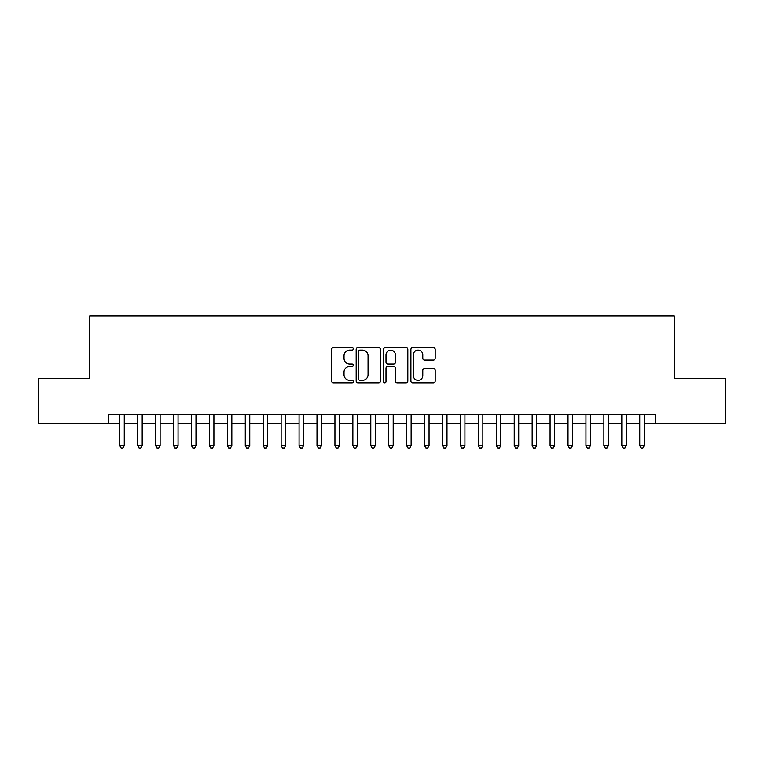 <?xml version="1.0" encoding="UTF-8"?>
<svg xmlns="http://www.w3.org/2000/svg" width="764" height="764" viewBox="0 0 764 764"><rect width="100%" height="100%" fill="white"/><g stroke="black" fill="none" stroke-linecap="round" stroke-linejoin="round"><path stroke-width="1.15" d="M353.312 348.871A1.232 1.232 0 0 0 352.08 347.639L333.381 347.639A1.757 1.757 0 0 0 331.624 349.396L331.624 381.074A1.757 1.757 0 0 0 333.381 382.831L352.08 382.831A1.232 1.232 0 0 0 353.312 381.599A1.232 1.232 0 0 0 352.08 380.367L349.664 380.367A5.635 5.635 0 0 1 344.029 374.742L344.029 372.097A5.635 5.635 0 0 1 349.664 366.472L352.08 366.472A1.232 1.232 0 0 0 353.312 365.24A1.232 1.232 0 0 0 352.08 364.008L349.664 364.008A5.635 5.635 0 0 1 344.029 358.373L344.029 355.728A5.635 5.635 0 0 1 349.664 350.103L352.08 350.103A1.232 1.232 0 0 0 353.312 348.871M433.436 360.045A1.757 1.757 0 0 0 435.193 358.287L435.193 349.396A1.757 1.757 0 0 0 433.436 347.639L412.665 347.639A1.757 1.757 0 0 0 410.908 349.396L410.908 381.074A1.757 1.757 0 0 0 412.665 382.831L433.436 382.831A1.757 1.757 0 0 0 435.193 381.074L435.193 370.339A1.757 1.757 0 0 0 433.436 368.582L424.545 368.582A1.757 1.757 0 0 0 422.788 370.339L422.788 375.659A4.708 4.708 0 0 1 418.08 380.367A4.708 4.708 0 0 1 413.372 375.659L413.372 354.811A4.708 4.708 0 0 1 418.08 350.103A4.708 4.708 0 0 1 422.788 354.811L422.788 358.287A1.757 1.757 0 0 0 424.545 360.045L433.436 360.045M108.574 423.504L38.2 423.504L38.2 378.686L89.751 378.686L89.751 315.933L674.249 315.933L674.249 378.686L725.8 378.686L725.8 423.504L655.426 423.504L655.426 414.546L108.574 414.546L108.574 423.504L119.776 423.504M380.462 349.396A1.757 1.757 0 0 0 378.696 347.639L357.934 347.639A1.757 1.757 0 0 0 356.177 349.396L356.177 381.074A1.757 1.757 0 0 0 357.934 382.831L378.696 382.831A1.757 1.757 0 0 0 380.462 381.074L380.462 349.396M385.304 347.639L406.066 347.639A1.757 1.757 0 0 1 407.823 349.396L407.823 381.074A1.757 1.757 0 0 1 406.066 382.831L397.175 382.831A1.757 1.757 0 0 1 395.418 381.074L395.418 368.229A1.757 1.757 0 0 0 393.661 366.472L387.768 366.472A1.757 1.757 0 0 0 386.001 368.229L386.001 381.599A1.232 1.232 0 0 1 384.769 382.831A1.232 1.232 0 0 1 383.538 381.599L383.538 349.396A1.757 1.757 0 0 1 385.304 347.639M124.265 423.504L137.711 423.504M142.19 423.504L155.636 423.504M160.125 423.504L173.571 423.504M178.05 423.504L191.497 423.504M195.985 423.504L209.431 423.504M213.91 423.504L227.357 423.504M231.836 423.504L245.282 423.504M249.771 423.504L263.217 423.504M267.696 423.504L281.142 423.504M285.631 423.504L299.077 423.504M303.556 423.504L317.003 423.504M321.491 423.504L334.938 423.504M339.417 423.504L352.863 423.504M357.351 423.504L370.798 423.504M375.277 423.504L388.723 423.504M393.202 423.504L406.649 423.504M411.137 423.504L424.583 423.504M429.062 423.504L442.509 423.504M446.997 423.504L460.444 423.504M464.923 423.504L478.369 423.504M482.858 423.504L496.304 423.504M500.783 423.504L514.229 423.504M518.718 423.504L532.164 423.504M536.643 423.504L550.09 423.504M554.568 423.504L568.015 423.504M572.503 423.504L585.95 423.504M590.429 423.504L603.875 423.504M608.364 423.504L621.81 423.504M626.289 423.504L639.735 423.504M644.224 423.504L655.426 423.504M359.873 350.103A1.232 1.232 0 0 0 358.641 351.335L358.641 379.135A1.232 1.232 0 0 0 359.873 380.367L362.422 380.367A5.635 5.635 0 0 0 368.057 374.742L368.057 355.728A5.635 5.635 0 0 0 362.422 350.103L359.873 350.103M395.418 354.897A4.708 4.708 0 0 0 390.71 350.189A4.708 4.708 0 0 0 386.001 354.897L386.001 362.241A1.757 1.757 0 0 0 387.768 364.008L393.661 364.008A1.757 1.757 0 0 0 395.418 362.241L395.418 354.897M124.265 414.546L124.265 445.737L119.776 445.737L119.776 414.546M124.265 445.737L122.918 448.067L121.123 448.067L119.776 445.737M142.19 414.546L142.19 445.737L137.711 445.737L137.711 414.546M142.19 445.737L140.843 448.067L139.058 448.067L137.711 445.737M160.125 414.546L160.125 445.737L155.636 445.737L155.636 414.546M160.125 445.737L158.778 448.067L156.983 448.067L155.636 445.737M178.05 414.546L178.05 445.737L173.571 445.737L173.571 414.546M178.05 445.737L176.704 448.067L174.918 448.067L173.571 445.737M195.985 414.546L195.985 445.737L191.497 445.737L191.497 414.546M195.985 445.737L194.639 448.067L192.843 448.067L191.497 445.737M213.91 414.546L213.91 445.737L209.431 445.737L209.431 414.546M213.91 445.737L212.564 448.067L210.768 448.067L209.431 445.737M231.836 414.546L231.836 445.737L227.357 445.737L227.357 414.546M231.836 445.737L230.499 448.067L228.703 448.067L227.357 445.737M249.771 414.546L249.771 445.737L245.282 445.737L245.282 414.546M249.771 445.737L248.424 448.067L246.629 448.067L245.282 445.737M267.696 414.546L267.696 445.737L263.217 445.737L263.217 414.546M267.696 445.737L266.349 448.067L264.564 448.067L263.217 445.737M285.631 414.546L285.631 445.737L281.142 445.737L281.142 414.546M285.631 445.737L284.284 448.067L282.489 448.067L281.142 445.737M303.556 414.546L303.556 445.737L299.077 445.737L299.077 414.546M303.556 445.737L302.21 448.067L300.424 448.067L299.077 445.737M321.491 414.546L321.491 445.737L317.003 445.737L317.003 414.546M321.491 445.737L320.145 448.067L318.349 448.067L317.003 445.737M339.417 414.546L339.417 445.737L334.938 445.737L334.938 414.546M339.417 445.737L338.07 448.067L336.284 448.067L334.938 445.737M357.351 414.546L357.351 445.737L352.863 445.737L352.863 414.546M357.351 445.737L356.005 448.067L354.209 448.067L352.863 445.737M375.277 414.546L375.277 445.737L370.798 445.737L370.798 414.546M375.277 445.737L373.93 448.067L372.135 448.067L370.798 445.737M393.202 414.546L393.202 445.737L388.723 445.737L388.723 414.546M393.202 445.737L391.865 448.067L390.07 448.067L388.723 445.737M411.137 414.546L411.137 445.737L406.649 445.737L406.649 414.546M411.137 445.737L409.791 448.067L407.995 448.067L406.649 445.737M429.062 414.546L429.062 445.737L424.583 445.737L424.583 414.546M429.062 445.737L427.716 448.067L425.93 448.067L424.583 445.737M446.997 414.546L446.997 445.737L442.509 445.737L442.509 414.546M446.997 445.737L445.651 448.067L443.855 448.067L442.509 445.737M464.923 414.546L464.923 445.737L460.444 445.737L460.444 414.546M464.923 445.737L463.576 448.067L461.79 448.067L460.444 445.737M482.858 414.546L482.858 445.737L478.369 445.737L478.369 414.546M482.858 445.737L481.511 448.067L479.716 448.067L478.369 445.737M500.783 414.546L500.783 445.737L496.304 445.737L496.304 414.546M500.783 445.737L499.436 448.067L497.651 448.067L496.304 445.737M518.718 414.546L518.718 445.737L514.229 445.737L514.229 414.546M518.718 445.737L517.371 448.067L515.576 448.067L514.229 445.737M536.643 414.546L536.643 445.737L532.164 445.737L532.164 414.546M536.643 445.737L535.297 448.067L533.501 448.067L532.164 445.737M554.568 414.546L554.568 445.737L550.09 445.737L550.09 414.546M554.568 445.737L553.231 448.067L551.436 448.067L550.09 445.737M572.503 414.546L572.503 445.737L568.015 445.737L568.015 414.546M572.503 445.737L571.157 448.067L569.361 448.067L568.015 445.737M590.429 414.546L590.429 445.737L585.95 445.737L585.95 414.546M590.429 445.737L589.082 448.067L587.296 448.067L585.95 445.737M608.364 414.546L608.364 445.737L603.875 445.737L603.875 414.546M608.364 445.737L607.017 448.067L605.222 448.067L603.875 445.737M626.289 414.546L626.289 445.737L621.81 445.737L621.81 414.546M626.289 445.737L624.942 448.067L623.157 448.067L621.81 445.737M644.224 414.546L644.224 445.737L639.735 445.737L639.735 414.546M644.224 445.737L642.877 448.067L641.082 448.067L639.735 445.737"/></g></svg>
